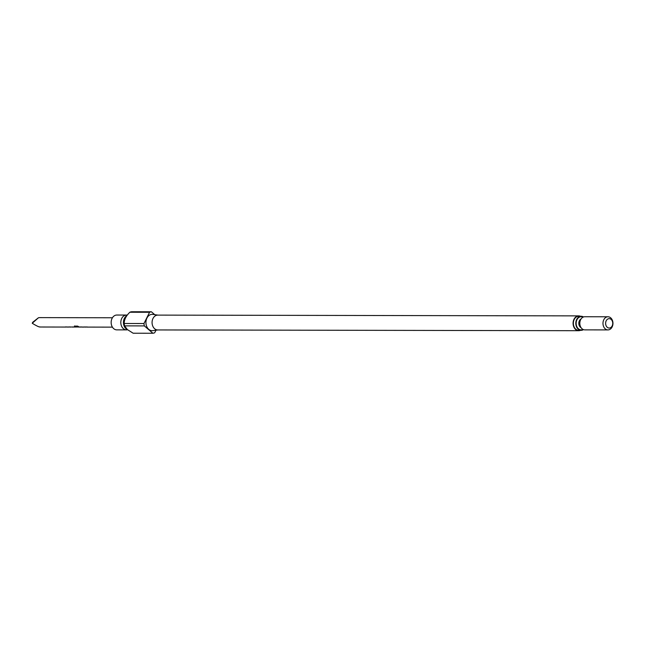 <?xml version="1.0" encoding="UTF-8"?>
<svg xmlns="http://www.w3.org/2000/svg" width="645" height="645" viewBox="0 0 645 645"><rect width="100%" height="100%" fill="white"/><g stroke="black" fill="none" stroke-linecap="round" stroke-linejoin="round"><path stroke-width="0.97" d="M127.25 315.139A7.409 5.636 90.1 0 0 126.46 315.058A7.409 5.636 90.1 0 0 121.05 320.347A7.409 5.636 90.1 0 0 123.356 328.676A7.409 5.636 90.1 0 0 126.428 329.885A7.409 5.636 90.1 0 0 127.573 329.732M75.723 326.878L74.489 326.499L74.514 325.959M78.488 326.531L75.449 326.523L77.465 326.975M580.476 330.329A7.409 5.636 -89.9 0 1 578.702 330.7A7.409 5.636 -89.9 0 1 575.63 329.498A7.409 5.636 -89.9 0 1 573.316 321.17A7.409 5.636 -89.9 0 1 578.726 315.881A7.409 5.636 -89.9 0 1 580.5 316.26M578.702 330.7L157.694 329.942A7.409 5.636 -89.9 0 1 154.623 328.732A7.409 5.636 -89.9 0 1 152.309 320.404A7.409 5.636 -89.9 0 1 157.719 315.115L578.726 315.881M157.985 329.942L152.76 330.635A8.159 6.208 -89.9 0 1 148.737 329.345A8.159 6.208 -89.9 0 1 146.294 319.783A8.159 6.208 -89.9 0 1 152.784 314.397L158.009 315.115M127.323 329.522A7.409 5.636 -89.9 0 1 125.985 328.676A7.409 5.636 -89.9 0 1 123.461 321.847A7.409 5.636 -89.9 0 1 126.847 315.671M126.428 329.885L116.777 329.861A7.409 5.636 -89.9 0 1 113.705 328.66A7.409 5.636 -89.9 0 1 111.391 320.331A7.409 5.636 -89.9 0 1 116.801 315.042L126.46 315.058M124.606 325.87L127.347 329.547L133.144 333.223L152.889 333.255L144.351 325.91L124.606 325.87A10.788 8.2 -89.9 0 1 124.227 323.484L143.972 323.516L149.567 312.277L129.822 312.244C126.001 315.986 124.13 319.735 124.227 323.484M129.822 312.244A10.788 8.2 -89.9 0 1 131.636 311.745L151.381 311.777L154.744 314.671M605.236 328.845A6.563 4.991 -89.9 0 1 603.188 321.468A6.563 4.991 -89.9 0 1 607.977 316.776A6.563 4.991 -89.9 0 1 610.702 317.848A6.563 4.991 -89.9 0 1 612.75 325.225A6.563 4.991 -89.9 0 1 607.953 329.909A6.563 4.991 -89.9 0 1 605.236 328.845M607.953 329.909L584.797 329.869A6.563 4.991 -89.9 0 1 582.072 328.797A6.563 4.991 -89.9 0 1 580.032 321.428A6.563 4.991 -89.9 0 1 584.822 316.735L607.977 316.776M583.475 329.635A7.039 5.345 -89.9 0 1 581.145 330.329A7.039 5.345 -89.9 0 1 578.226 329.184A7.039 5.345 -89.9 0 1 576.033 321.283A7.039 5.345 -89.9 0 1 581.169 316.26A7.039 5.345 -89.9 0 1 583.499 316.969M581.145 330.329L578.702 330.329A7.039 5.345 -89.9 0 1 575.783 329.184A7.039 5.345 -89.9 0 1 573.59 321.283A7.039 5.345 -89.9 0 1 578.726 316.26L581.169 316.26M611.138 319.42A4.692 3.564 90.1 0 0 606.203 320.783A4.692 3.564 90.1 0 0 607.235 327.273A4.692 3.564 90.1 0 0 612.169 325.91A4.692 3.564 90.1 0 0 611.138 319.42M39.958 326.902C39.224 327.192 36.66 325.983 32.25 323.266L38.498 317.719L39.724 317.622L112.44 317.759M65.161 326.95L67.394 326.959M68.515 326.959L70.748 326.959M71.619 326.967L76.295 327.039M76.61 326.967L74.433 326.668L74.433 326.104L77.658 326.112L78.432 326.709L75.392 326.701M80.053 326.975L76.344 326.975L80.867 327.079M77.239 326.878L76.344 326.975M80.133 326.975L82.367 326.983M83.487 326.983L85.721 326.991M85.124 326.991L87.357 326.991M74.457 327.055L71.869 327.055M149.567 312.277A10.788 8.2 -89.9 0 1 151.381 311.777M144.351 325.91A10.788 8.2 -89.9 0 1 143.972 323.516M155.977 330.208L154.703 332.756A10.788 8.2 -89.9 0 1 152.889 333.255M38.498 317.719L32.693 322.298L32.25 323.266M581.097 318.92A4.692 3.564 90.1 0 0 578.831 322.806A4.692 3.564 90.1 0 0 580.419 327.225A4.692 3.564 90.1 0 0 581.081 327.668M582.975 329.41A6.563 4.991 -89.9 0 1 578.42 328.789A6.563 4.991 -89.9 0 1 576.727 320.275A6.563 4.991 -89.9 0 1 582.991 317.187M39.708 327.007L65.895 327.055M66.661 327.055L69.249 327.055M70.015 327.055L70.902 327.063M81.633 327.079L84.221 327.088M84.987 327.088L85.858 327.088M86.624 327.088L112.424 327.136"/></g></svg>
